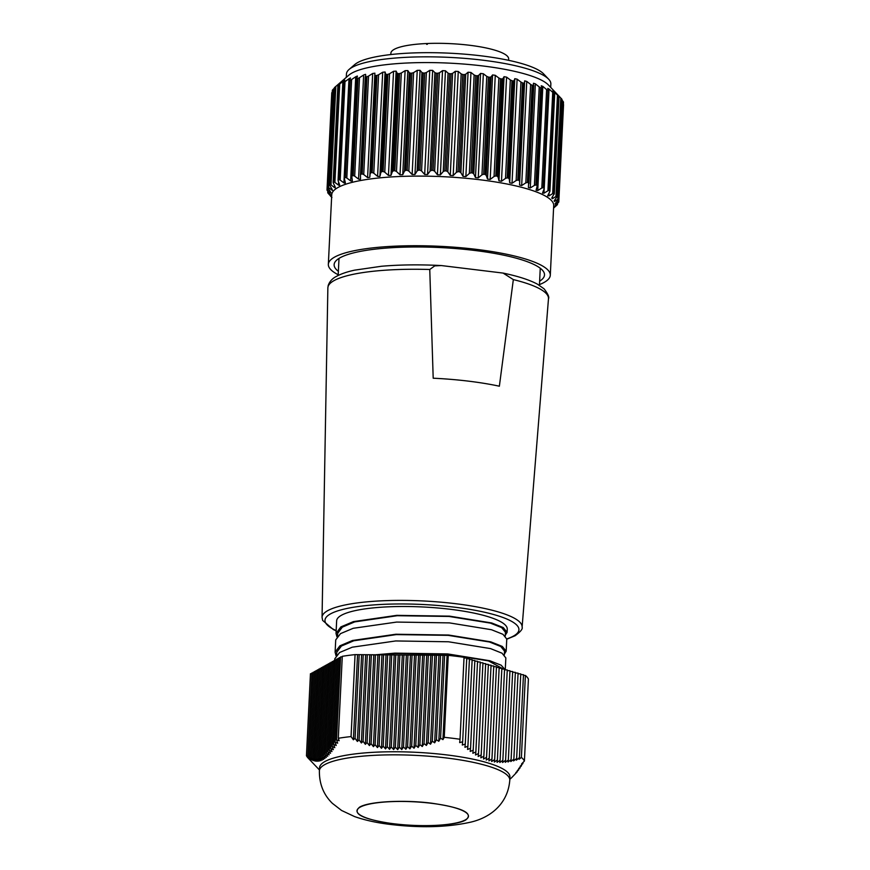 <?xml version="1.0" encoding="UTF-8"?>
<svg xmlns="http://www.w3.org/2000/svg" width="870" height="870" viewBox="0 0 870 870"><rect width="100%" height="100%" fill="white"/><g stroke="black" fill="none" stroke-linecap="round" stroke-linejoin="round"><path stroke-width="1.3" d="M360.115 807.175A55.8 11.788 -177.2 0 0 356.994 810.807A55.8 11.788 -177.2 0 0 403.104 824.716A55.8 11.788 -177.2 0 0 465.341 819.888A55.8 11.788 -177.2 0 0 468.462 816.256A55.8 11.788 -177.2 0 0 422.352 802.357A55.8 11.788 -177.2 0 0 360.115 807.175M446.179 754.845A95.319 20.14 2.8 0 1 509.94 777.062L509.787 780.14A95.319 20.14 2.8 0 0 446.027 757.922A95.319 20.14 2.8 0 0 319.388 770.831L319.54 767.753A95.319 20.14 2.8 0 1 446.179 754.845M460.034 739.25L464.047 657.296A109.707 23.175 -177.2 0 0 448.257 655.36L444.255 737.325A109.707 23.175 2.8 0 1 451.617 738.151A109.707 23.175 2.8 0 1 460.034 739.25L459.675 742.61L462.655 741.773L462.307 745.035L465.276 744.089L464.928 747.308L467.908 746.275L467.571 749.451L470.55 748.32L470.213 751.441L473.193 750.212L472.856 753.279L475.857 751.952L475.52 754.964L478.511 753.54L478.185 756.487L481.186 754.964L480.86 757.835L483.861 756.226L483.535 759.021L486.547 757.313L486.232 760.032L489.244 758.238L488.929 760.869L491.952 758.988L491.637 761.544L494.66 759.575L494.356 762.033L497.379 759.988L497.074 762.359L500.109 760.25L499.804 762.511L502.838 760.336L502.545 762.501L505.59 760.26L505.296 762.337L508.341 760.032L508.047 762.011L511.092 759.651L510.82 761.533L513.865 759.129L513.583 760.913L516.639 758.466L516.367 760.152L519.412 757.672L519.151 759.26L521.391 757.411A109.707 23.175 2.8 0 1 524.403 761.043L521.587 763.925L522.903 763.523L520.14 766.318L521.467 765.817L518.694 768.569L520.032 767.971L517.269 770.689L518.596 769.993L515.834 772.647L517.182 771.853L511.571 777.747M510.212 778.933L511.571 777.758M319.431 769.95L308.197 758.14A109.707 23.175 2.8 0 1 306.447 755.693L308.991 758.281L307.773 756.639L310.285 759.14L309.067 757.4L311.58 759.869L310.372 758.031L312.885 760.456L311.678 758.52L314.19 760.891L312.993 758.857L315.505 761.174L314.309 759.053L316.832 761.304L315.636 759.075L318.159 761.272L316.974 758.944L319.507 761.065L318.322 758.651L320.856 760.695L319.671 758.183L322.204 760.152L321.03 757.553L323.575 759.434L322.4 756.759L324.945 758.553L323.781 755.78L326.326 757.487L325.162 754.649L327.718 756.258L326.565 753.344L329.121 754.855L327.968 751.876L330.524 753.3L329.371 750.255L331.938 751.571L330.785 748.472L333.362 749.69L332.22 746.536L334.787 747.667L333.645 744.459L336.222 745.481L335.08 742.24L337.669 743.176L336.527 739.881L339.126 740.729L338.289 738.282A109.707 23.175 2.8 0 1 351.056 736.575L353.383 739.794L355.08 738.325L357.374 741.447L359.082 739.881L361.376 742.958L363.084 741.305L365.378 744.339L367.086 742.588L369.38 745.568L371.099 743.719L373.404 746.645L375.122 744.698L377.428 747.558L379.157 745.514L381.462 748.309L383.191 746.177L385.497 748.896L387.237 746.667L389.553 749.32L391.293 746.993L393.61 749.57L395.361 747.156L397.677 749.646L399.428 747.145L401.755 749.548L403.506 746.971L405.833 749.277L407.595 746.623L409.922 748.842L411.684 746.112L414.022 748.233L415.795 745.427L418.133 747.461L419.905 744.6L422.254 746.525L424.027 743.611L426.376 745.438L428.149 742.469L430.509 744.198L432.281 741.175L434.641 742.817L436.425 739.75L438.784 741.294L440.568 738.184L442.939 739.63L444.255 737.325M311.83 673.652L310.449 673.728L306.447 755.693M351.056 736.575L355.069 654.621A109.707 23.175 -177.2 0 0 342.291 656.317L338.289 738.282M524.403 761.043L528.416 679.078A109.707 23.175 -177.2 0 0 525.404 675.446L521.391 757.411M464.014 657.927L466.744 658.09L462.655 741.773M466.712 658.71L469.441 658.884L465.276 744.089M469.419 659.504L472.149 659.678L467.908 746.275M472.116 660.297L474.846 660.471L470.55 748.32M474.813 661.091L477.554 661.254L473.193 750.212M477.521 661.874L480.251 662.048L475.857 751.952M480.218 662.668L482.948 662.842L478.511 753.54M482.926 663.462L485.656 663.636L481.186 754.964M485.623 664.256L488.353 664.419L483.861 756.226M488.32 665.039L491.061 665.213L486.547 757.313M491.028 665.833L493.758 666.007L489.244 758.238M493.725 666.627L496.455 666.79L491.952 758.988M496.433 667.41L499.162 667.584L494.66 759.575M499.13 668.203L501.859 668.377L497.379 759.988M501.827 668.997L504.567 669.171L500.109 760.25M504.535 669.791L507.264 669.954L502.838 760.336M507.232 670.574L509.961 670.748L505.59 760.26M509.94 671.368L512.669 671.542L508.341 760.032M512.637 672.162L515.366 672.336L511.092 759.651M515.334 672.956L518.074 673.119L513.865 759.129M518.041 673.739L520.771 673.913L516.639 758.466M520.738 674.533L523.468 674.707L519.412 757.672M523.446 675.327L525.404 675.446M307.773 756.639L311.873 672.956L313.2 672.891M309.067 757.4L313.233 672.195L314.57 672.118M310.372 758.031L314.603 671.433L315.94 671.357M311.678 758.52L315.973 670.672L317.3 670.596M312.993 758.857L317.343 669.911L318.67 669.835M314.309 759.053L318.703 669.139L320.04 669.063M315.636 759.075L320.073 668.377L321.411 668.301M316.974 758.944L321.443 667.616L322.781 667.54M318.322 758.651L322.813 666.855L324.14 666.779M319.671 758.183L324.173 666.083L325.51 666.018M321.03 757.553L325.543 665.322L326.881 665.245M322.4 756.759L326.913 664.56L328.251 664.484M323.781 755.78L328.284 663.799L329.61 663.723M325.162 754.649L329.643 663.027L330.981 662.962M326.565 753.344L331.013 662.266L332.351 662.19M327.968 751.876L332.383 661.504L333.721 661.428M329.371 750.255L333.754 660.743L335.08 660.667M330.785 748.472L335.113 659.971L336.451 659.906M332.22 746.536L336.483 659.21L337.821 659.134M333.645 744.459L337.854 658.449L339.191 658.372M335.08 742.24L339.224 657.687L340.551 657.611M336.527 739.881L340.594 656.915L342.269 656.828M355.069 654.621L448.257 655.36M522.903 763.523L522.957 762.533M521.467 765.817L521.511 764.937M520.032 767.971L520.064 767.209M518.596 769.993L518.629 769.352M447.049 655.686L442.939 739.63M355.08 738.325L359.179 654.653M357.526 655.088L353.383 739.794M359.082 739.881L363.247 654.675M361.594 655.11L357.374 741.447M363.084 741.305L367.314 654.708M365.661 655.143L361.376 742.958M367.086 742.588L371.381 654.729M369.739 655.164L365.378 744.339M371.099 743.719L375.448 654.762M373.806 655.197L369.38 745.568M375.122 744.698L379.527 654.784M377.874 655.219L373.404 746.645M379.157 745.514L383.594 654.816M381.941 655.251L377.428 747.558M383.191 746.177L387.661 654.838M386.008 655.273L381.462 748.309M387.237 746.667L391.728 654.871M390.075 655.306L385.497 748.896M391.293 746.993L395.796 654.893M394.153 655.327L389.553 749.32M395.361 747.156L399.863 654.925M398.221 655.36L393.61 749.57M399.428 747.145L403.941 654.947M402.288 655.382L397.677 749.646M403.506 746.971L408.008 654.979M406.355 655.414L401.755 749.548M407.595 746.623L412.075 655.001M410.422 655.436L405.833 749.277M411.684 746.112L416.143 655.034M414.49 655.469L409.922 748.842M415.795 745.427L420.21 655.056M418.568 655.491L414.022 748.233M419.905 744.6L424.277 655.088M422.635 655.523L418.133 747.461M424.027 743.611L428.355 655.11M426.702 655.545L422.254 746.525M428.149 742.469L432.423 655.143M430.77 655.578L426.376 745.438M432.281 741.175L436.49 655.164M434.837 655.599L430.509 744.198M436.425 739.75L440.557 655.197M438.904 655.632L434.641 742.817M440.568 738.184L444.624 655.219M442.982 655.654L438.784 741.294M390.826 54.549L390.891 53.2A58.953 12.452 2.8 0 1 426.681 43.533L426.637 44.337A58.953 12.452 -177.2 0 1 427.344 44.305L427.377 43.5A58.953 12.452 2.8 0 1 469.224 45.218A58.953 12.452 2.8 0 1 508.656 58.877L508.591 60.313M426.648 44.087L427.377 43.685M553.983 207.767L557.213 204.852A116.091 24.523 2.8 0 0 557.463 204.548L556.996 204.841L557.039 203.95M554.364 206.603L558.725 202.134A116.091 24.523 2.8 0 0 558.801 201.818L558.159 202.112L558.257 200.122M555.201 203.547L558.736 199.328L563.477 102.192A116.091 24.523 -177.2 0 0 563.39 101.866L558.638 199.012A116.091 24.523 2.8 0 1 558.736 199.328L558.605 199.643M554.581 200.328L554.516 201.481L554.168 200.85L557.224 196.479L561.976 99.332A116.091 24.523 -177.2 0 0 561.715 99.006L556.963 196.152A116.091 24.523 2.8 0 1 557.224 196.479L557.126 196.935M552.504 196.881L552.417 198.708L551.743 198.066L554.233 193.608L558.986 96.461L557.507 94.689M549.024 193.107L548.894 195.924L547.893 195.293L549.807 191.585L554.614 93.416L552.809 90.861M543.978 193.183L547.915 190.791L552.733 92.34L549.068 89.055L543.978 193.183L542.543 193.075M542.673 192.575L544.076 188.986L548.894 90.534L547.763 88.435L549.068 89.055M536.148 189.921L537.116 186.289L541.934 87.837L541.238 85.793L542.837 86.38L537.747 190.519L536.094 190.269M528.405 187.398L533.169 85.564L533.495 83.259L535.365 83.824L530.276 187.963L528.394 187.55M524.643 80.877L526.752 81.41L521.663 185.549L519.553 185.016L524.643 80.877L519.553 185.016M393.544 71.307L396.133 71.133L391 175.349L388.455 175.446L393.544 71.307L389.564 73.722L384.757 172.173L388.455 175.446M382.691 72.243L385.095 72.003L379.907 176.414L377.591 176.382L382.691 72.243L378.602 74.755L373.785 173.206L377.591 176.382M372.675 73.482L374.883 73.178L369.783 177.306L367.586 177.621L372.675 73.482L368.543 76.081L363.725 174.533L367.586 177.621M360.387 179.361L360.528 178.752L360.387 179.361L358.56 179.122L363.649 74.994L359.506 77.68L354.688 176.142L358.56 179.122M365.53 74.341L363.649 74.994M352.219 181.199L352.339 180.471L352.219 181.199L350.632 180.895L355.721 76.756L351.621 79.551L346.815 178.002L350.632 180.895M357.363 76.027L355.721 76.756M345.26 183.255L345.325 182.417L345.26 183.255L343.9 182.885L348.99 78.757L344.998 81.649L340.181 180.101L343.9 182.885M350.403 77.974L348.99 78.757M339.594 185.484L339.583 184.581L339.594 185.484L338.463 185.092L338.615 182.004M344.748 80.16L339.713 83.955L334.896 182.406L338.463 185.092M335.298 187.887L335.189 186.919L335.298 187.887L334.385 187.485L334.482 185.484M340.453 82.552L335.831 86.434L331.013 184.886L334.385 187.485M332.438 190.41L331.774 188.736M331.035 193.031L330.535 191.9M327.772 187.953L327.664 190.258L327.011 189.888A116.091 24.523 2.8 0 0 327.022 190.204L330.763 195.021M556.963 196.152L555.973 196.468L560.791 98.016L548.383 84.945A102.323 21.619 -177.2 0 0 454.956 63.445A102.323 21.619 -177.2 0 0 351.904 73.08A102.323 21.619 -177.2 0 0 348.816 75.19L334.765 87.337A116.091 24.523 -177.2 0 0 334.765 87.337A116.091 24.523 -177.2 0 0 334.45 87.62L329.697 184.766A116.091 24.523 2.8 0 1 330.034 184.473L334.787 87.326L335.831 86.434M338.517 84.814A116.091 24.523 -177.2 0 0 338.267 84.956A116.091 24.523 -177.2 0 0 338.017 85.086L333.264 182.232A116.091 24.523 2.8 0 1 333.514 182.091A116.091 24.523 2.8 0 1 333.765 181.95L338.517 84.814L339.713 83.955M343.008 82.422L344.672 80.442M343.672 82.476A116.091 24.523 -177.2 0 0 343.019 82.726L338.267 179.873A116.091 24.523 2.8 0 1 338.919 179.611L343.672 82.476L344.998 81.649M349.174 80.247L350.414 78.278M350.186 80.334A116.091 24.523 -177.2 0 0 349.381 80.562L344.629 177.708A116.091 24.523 2.8 0 1 345.433 177.48L350.186 80.334L351.621 79.551M356.635 78.3L357.429 76.332M357.972 78.43A116.091 24.523 -177.2 0 0 357.026 78.637L352.274 175.773A116.091 24.523 2.8 0 1 353.22 175.577L357.972 78.43L359.506 77.68M365.28 76.603L365.857 76.962L365.617 74.624M366.933 76.788A116.091 24.523 -177.2 0 0 365.857 76.962L361.104 174.098A116.091 24.523 2.8 0 1 362.181 173.924L366.933 76.788L368.543 76.081M375.003 75.179L375.753 75.559L371.001 172.695L370.185 173.63L374.883 73.178M373.785 173.206L372.186 172.554L376.938 75.418A116.091 24.523 -177.2 0 0 375.753 75.559M376.938 75.418L378.602 74.755M385.671 74.048L386.584 74.45L381.832 171.597L380.853 172.499L385.671 74.048L385.095 72.003M384.757 172.173L383.115 171.488L387.868 74.341A116.091 24.523 -177.2 0 0 386.584 74.45M387.868 74.341L389.564 73.722M397.155 73.221L398.221 73.656L393.468 170.792L392.337 171.673L397.155 73.221L396.133 71.133M399.58 73.58L401.298 73.004L396.481 171.455L394.828 170.727L399.58 73.58A116.091 24.523 -177.2 0 0 398.221 73.656M405.115 70.677L407.834 70.568L402.745 174.707L400.015 174.805L405.115 70.677L401.298 73.004M409.291 72.71L410.488 73.178L405.746 170.324L404.474 171.162L409.291 72.71L407.834 70.568M411.923 73.145L413.62 72.602L408.813 171.064L407.171 170.292L411.923 73.145A116.091 24.523 -177.2 0 0 410.488 73.178M417.241 70.35L420.069 70.318L414.968 174.457L412.141 174.489L417.241 70.35L413.62 72.602M421.928 72.514L423.255 73.026L418.503 170.172L417.111 170.977L421.928 72.514L420.069 70.318M424.723 73.036L426.398 72.525L421.58 170.988L419.971 170.172L424.723 73.036A116.091 24.523 -177.2 0 0 423.255 73.026M429.758 70.34L432.662 70.383L427.561 174.522L424.669 174.478L429.758 70.34L426.398 72.525M434.902 72.656L436.338 73.21L431.585 170.346L430.084 171.107L434.902 72.656L432.662 70.383M437.827 73.243L439.448 72.775L434.641 171.238L433.075 170.389L437.827 73.243A116.091 24.523 -177.2 0 0 436.338 73.21M442.525 70.655L445.451 70.774L440.361 174.903L437.425 174.794L442.525 70.655L439.448 72.775M448.05 73.123L449.562 73.711L444.809 170.846L443.232 171.575L448.05 73.123L445.451 70.774M451.062 73.787L452.617 73.352L447.8 171.803L446.31 170.922L451.062 73.787A116.091 24.523 -177.2 0 0 449.562 73.711M455.358 71.286L458.272 71.47L453.183 175.599L450.258 175.414L455.358 71.286L452.617 73.352M461.187 73.896L462.764 74.526L458.012 171.673L456.369 172.358L461.187 73.896L458.272 71.47M464.254 74.646L465.711 74.244L460.893 172.695L459.501 171.781L464.254 74.646A116.091 24.523 -177.2 0 0 462.764 74.526M468.082 72.21L470.964 72.46L465.863 176.599L462.992 176.349L468.082 72.21L465.711 74.244M474.15 74.983L475.77 75.657L471.018 172.804L469.332 173.445L474.15 74.983L470.964 72.46M477.228 75.81L478.576 75.429L473.758 173.891L472.475 172.945L477.228 75.81A116.091 24.523 -177.2 0 0 475.77 75.657M480.555 73.428L483.35 73.754L478.25 177.882L475.466 177.567L480.555 73.428L478.576 75.429M486.765 76.364L488.418 77.082L483.666 174.228L481.958 174.826L486.765 76.364L483.35 73.754M489.821 77.267L491.039 76.908L486.221 175.37L485.068 174.402L489.821 77.267A116.091 24.523 -177.2 0 0 488.418 77.082M492.594 74.929L495.269 75.309L490.18 179.448L487.504 179.068L492.594 74.929L491.039 76.908M498.88 78.028L500.522 78.778L495.78 175.925L494.062 176.479L498.88 78.028L495.269 75.309M501.859 78.985L502.936 78.659L498.118 177.121L497.107 176.131L501.859 78.985A116.091 24.523 -177.2 0 0 500.522 78.778M504.056 76.69L506.579 77.126L501.479 181.264L498.967 180.829L504.056 76.69L502.936 78.659M510.32 79.942L511.951 80.736L507.199 177.871L505.513 178.393L510.32 79.942L506.579 77.126M513.191 80.964L514.116 80.66L509.298 179.111L508.45 178.111L513.191 80.964A116.091 24.523 -177.2 0 0 511.951 80.736M514.79 78.681L517.117 79.17L512.028 183.298L509.7 182.82L514.79 78.681L514.116 80.66M520.956 82.074L522.533 82.911L517.78 180.046L516.138 180.536L520.956 82.074L517.117 79.17M519.607 181.319L518.922 180.308L523.675 83.172A116.091 24.523 -177.2 0 0 522.533 82.911M523.675 83.172L524.425 82.867M530.624 84.423L532.146 85.293L527.394 182.428L525.817 182.874L530.624 84.423L526.752 81.41M533.734 85.271L533.169 85.564A116.091 24.523 -177.2 0 0 532.146 85.293M539.226 86.935L540.651 87.837L535.909 184.973L534.408 185.386L539.226 86.935L535.365 83.824M541.934 87.837L541.542 88.131A116.091 24.523 -177.2 0 0 540.651 87.837M546.621 89.588L547.948 90.513L543.206 187.659L541.803 188.04L546.621 89.588L542.837 86.38M548.894 90.534L548.698 90.828A116.091 24.523 -177.2 0 0 547.948 90.513M552.733 92.34L553.94 93.297L549.188 190.432A116.091 24.523 2.8 0 1 549.786 190.758L549.807 191.585M554.614 93.416L554.538 93.612A116.091 24.523 -177.2 0 0 553.94 93.297M552.983 91.165L553.951 92.492M557.474 95.156L558.551 96.135L553.798 193.281L552.667 193.618L557.474 95.156L553.983 91.796M556.833 93.938L559.388 96.526M560.791 98.016L561.715 99.006M558.638 199.012L557.811 199.317L562.629 100.855L561.976 100.093M562.629 100.855L563.39 101.866M562.977 103.66L563.553 104.683L558.801 201.796L563.553 104.661M349.098 69.437L354.688 64.608A96.853 20.467 2.8 0 1 357.603 62.618A96.853 20.467 2.8 0 1 455.151 53.494A96.853 20.467 2.8 0 1 543.576 73.852L548.665 79.203A102.323 21.619 -177.2 0 0 455.238 57.703A102.323 21.619 -177.2 0 0 352.187 67.338A102.323 21.619 -177.2 0 0 349.098 69.437A102.323 21.619 -177.2 0 0 346.456 73.993L346.282 77.376M550.688 87.37L550.851 83.988A102.323 21.619 -177.2 0 0 548.665 79.203M539.465 284.599A111.11 23.479 -177.2 0 0 544.076 282.445A111.11 23.479 -177.2 0 0 550.297 275.214L553.701 205.603A111.11 23.479 -177.2 0 0 461.883 177.915A111.11 23.479 -177.2 0 0 337.962 187.518A111.11 23.479 -177.2 0 0 331.742 194.75L328.338 264.36A111.11 23.479 -177.2 0 0 338.212 274.757M557.463 204.548L554.658 206.299M558.801 201.818L555.169 204.222L555.147 203.602M554.168 200.85L554.516 201.481L557.811 199.317M551.743 198.066L552.417 198.708L555.973 196.468M554.179 194.238L554.233 193.608A116.091 24.523 2.8 0 0 553.798 193.281M548.894 195.924L552.667 193.618M547.676 195.935L547.893 195.293M549.188 190.432L547.915 190.791M544.076 188.986L543.946 187.963A116.091 24.523 2.8 0 0 543.206 187.659M537.747 190.519L541.803 188.04M537.116 186.289L536.79 185.277A116.091 24.523 2.8 0 0 535.909 184.973M530.276 187.963L534.408 185.386M528.916 183.733L528.416 182.711A116.091 24.523 2.8 0 0 527.394 182.428M521.663 185.549L525.817 182.874M517.78 180.046A116.091 24.523 2.8 0 1 518.922 180.308M512.028 183.298L516.138 180.536M509.298 179.111L509.7 182.82M507.199 177.871A116.091 24.523 2.8 0 1 508.45 178.111M501.479 181.264L505.513 178.393M498.118 177.121L498.967 180.829M495.78 175.925A116.091 24.523 2.8 0 1 497.107 176.131M490.18 179.448L494.062 176.479M486.221 175.37L487.504 179.068M483.666 174.228A116.091 24.523 2.8 0 1 485.068 174.402M478.25 177.882L481.958 174.826M473.758 173.891L475.466 177.567M471.018 172.804A116.091 24.523 2.8 0 1 472.475 172.945M465.863 176.599L469.332 173.445M460.893 172.695L462.992 176.349M458.012 171.673A116.091 24.523 2.8 0 1 459.501 171.781M453.183 175.599L456.369 172.358M447.8 171.803L450.258 175.414M444.809 170.846A116.091 24.523 2.8 0 1 446.31 170.922M440.361 174.903L443.232 171.575M434.641 171.238L437.425 174.794M431.585 170.346A116.091 24.523 2.8 0 1 433.075 170.389M427.561 174.522L430.084 171.107M421.58 170.988L424.669 174.478M418.503 170.172A116.091 24.523 2.8 0 1 419.971 170.172M414.968 174.457L417.111 170.977M408.813 171.064L412.141 174.489M405.746 170.324A116.091 24.523 2.8 0 1 407.171 170.292M402.745 174.707L404.474 171.162M396.481 171.455L400.015 174.805M393.468 170.792A116.091 24.523 2.8 0 1 394.828 170.727M391.032 175.272L392.337 171.673M381.832 171.597A116.091 24.523 2.8 0 1 383.115 171.488M380.005 176.142L380.853 172.499M371.001 172.695A116.091 24.523 2.8 0 1 372.186 172.554M369.783 177.306L370.185 173.63M363.725 174.533L362.181 173.924M361.104 174.098L360.463 175.055L361.104 174.098M360.528 178.752L360.463 175.055M354.688 176.142L353.22 175.577M352.274 175.773L351.817 176.762L352.274 175.773M352.339 180.471L351.817 176.762M346.815 178.002L345.433 177.48M344.629 177.708L344.368 178.709L344.629 177.708M345.325 182.417L344.368 178.709M340.181 180.101L338.919 179.611M338.267 179.873L338.191 180.884L338.267 179.873M339.583 184.581L338.191 180.884M334.896 182.406L333.765 181.95M539.628 281.184A105.303 22.25 -177.2 0 0 544.5 274.931A105.303 22.25 -177.2 0 0 457.479 248.7A105.303 22.25 -177.2 0 0 340.039 257.792A105.303 22.25 -177.2 0 0 334.134 264.643A105.303 22.25 -177.2 0 0 338.376 271.342M550.297 275.214A111.11 23.479 -177.2 0 0 458.479 247.537A111.11 23.479 -177.2 0 0 334.558 257.128A111.11 23.479 -177.2 0 0 328.338 264.36M333.264 182.232L333.384 183.255L333.264 182.232M335.189 186.919L333.384 183.255M331.013 184.886L330.034 184.473M329.697 184.766L330.002 185.788L329.697 184.766M332.199 189.432L330.002 185.788M328.588 187.518L327.772 187.126L332.525 89.991L333.406 89.066L328.588 187.518L331.72 190.019M332.525 89.991A116.091 24.523 -177.2 0 0 332.362 90.295L327.609 187.431A116.091 24.523 2.8 0 1 327.772 187.126M330.644 192.052L327.599 187.485L332.351 90.328L332.916 90.001M327.011 189.877L331.764 92.742L327.011 189.888L330.502 192.661M328.284 191.965L328.229 193.064L330.741 195.391M331.938 197.533L327.936 193.053A116.091 24.523 2.8 0 1 327.762 192.727L327.805 191.378L327.762 192.672M330.306 195.739L330.959 196.609M331.764 92.753L332.471 91.796M334.385 88.142L333.406 89.066M338.202 84.792L340.279 82.791M336.037 655.741L335.113 652.13L339.931 645.79L352.48 640.494L395.817 634.241L448.626 635.035L490.756 641.853L502.338 646.464L506.177 651.228L504.372 654.088M335.102 652.326L335.722 639.907L340.529 633.621L353.22 628.292L396.655 622.072L449.453 622.887L491.496 629.728L502.969 634.317L506.764 639.058L506.177 651.228M507.101 632.338L507.253 629.173A85.401 18.042 -177.2 0 0 436.675 607.891A85.401 18.042 -177.2 0 0 341.421 615.275A85.401 18.042 -177.2 0 0 336.647 620.832L336.027 633.436L340.855 626.9L353.405 621.615L396.742 615.351L449.551 616.145L491.68 622.963L503.262 627.574L507.101 632.338L505.296 635.198M373.241 655.088L375.122 654.849M375.601 654.784L394.893 653.131L447.702 653.925L489.832 660.743L501.174 665.202L505.252 669.835L505.851 657.948L502.044 653.207L490.571 648.618L448.528 641.777L395.73 640.951L352.296 647.182L339.604 652.511L334.798 658.797L334.689 660.689M429.758 269.493A110.447 23.338 -177.2 0 0 334.047 280.608A110.447 23.338 -177.2 0 0 327.859 287.937L328.186 285.556C329.545 281.532 332.318 278.454 336.505 276.345C341.029 273.865 347.065 271.799 354.59 270.157L381.441 266.263C399.808 264.687 419.775 264.458 441.34 265.557L434.739 265.872L429.758 269.493L433.195 378.211A107.075 22.62 2.8 0 1 499.369 386.204L513.333 279.596L503.088 273.082C517.976 276.181 529.406 279.868 537.377 284.131L544.065 288.818C547.959 293.908 549.427 297.214 548.481 298.736A110.447 23.338 -177.2 0 0 513.333 279.596M441.34 265.557L503.088 273.082M336.962 636.851L336.027 633.425M377.025 655.056L395.371 653.49L447.158 654.229L488.472 660.874L503.48 669.095M336.636 655.001L336.777 652.217L341.41 646.029L353.796 640.777L396.296 634.6L448.083 635.339L489.397 641.984L500.761 646.486L504.524 651.141L504.328 654.914M337.56 636.111L337.69 633.327L342.334 627.139L354.721 621.887L397.22 615.71L449.007 616.449L490.321 623.094L501.685 627.607L505.437 632.251L505.252 636.035M431.303 803.151C462.438 807.675 473.943 813.265 465.809 819.942C456.609 825.576 422.276 827.468 394.143 823.912C363.018 819.399 351.513 813.798 359.647 807.121C368.847 801.487 403.18 799.595 431.303 803.151M557.507 203.482L557.463 204.504M343.509 81.823L343.552 80.964M351.85 176.186L356.624 78.572M360.474 174.837L365.28 76.723M533.734 85.434L528.938 183.429M506.775 638.917A97.081 20.51 -177.2 0 0 513.485 636.057A97.081 20.51 -177.2 0 0 453.977 607.108A97.081 20.51 -177.2 0 0 330.415 613.937A97.081 20.51 -177.2 0 0 336.168 630.565M336.157 630.848L333.406 629.608L322.639 620.43L322.052 617.341A100.148 21.163 2.8 0 1 327.664 610.686A100.148 21.163 2.8 0 1 439.676 602.062A100.148 21.163 2.8 0 1 522.109 627.129L548.481 298.736M319.388 770.831C319.225 783.892 323.553 794.734 332.383 803.347L341.562 810.459L354.579 816.582C365.139 820.279 377.384 822.944 391.326 824.553C421.319 828.066 447.735 827.261 470.605 822.172C491.713 817.311 508.08 802.749 509.787 780.14M509.831 779.27L510.788 778.443M334.406 87.663L329.654 184.897M337.908 85.119L333.156 182.461M342.823 82.715L338.06 180.231M349.087 80.486L344.303 178.209M356.602 78.463L351.806 176.447M365.28 76.669L360.474 174.946M533.745 85.358L528.938 183.57M541.956 88.022L537.171 185.941M548.981 90.795L544.207 188.464M554.712 93.634L549.938 191.106M559.073 96.505L554.31 193.825M562.009 99.376L557.257 196.587M563.488 102.214L558.736 199.36M557.539 203.46L557.485 204.504M506.764 639.2L515.127 635.742C520.608 631.696 522.935 628.825 522.109 627.129M539.433 285.317L540.259 268.243M322.052 617.341L327.859 287.937M338.18 275.475L339.006 258.401"/></g></svg>
